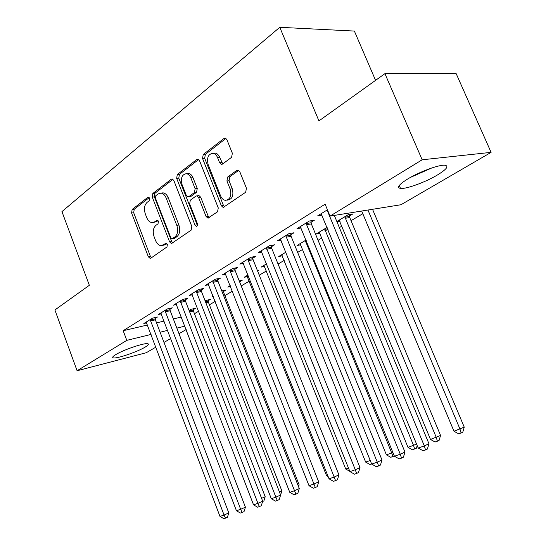 <?xml version="1.0" encoding="UTF-8"?>
<svg xmlns="http://www.w3.org/2000/svg" width="546" height="546" viewBox="0 0 546 546"><rect width="100%" height="100%" fill="white"/><g stroke="black" fill="none" stroke-linecap="round" stroke-linejoin="round"><path stroke-width="0.82" d="M149.536 198.273L148.41 197.181L147.809 197.365L132.125 209.493L131.606 213.029L148.355 256.791L150.143 258.415L150.785 258.203L166.967 246.956L167.383 244.444L166.12 243.298L161.247 245.666C158.818 245.475 156.914 243.741 155.535 240.465L154.115 236.766C152.559 231.777 153.16 227.969 155.924 225.334L158.026 223.799L158.422 221.273L157.234 220.161L154.586 221.874L152.122 222.638C149.822 222.372 148.021 220.686 146.724 217.574L145.311 213.895C143.769 208.934 144.356 205.105 147.072 202.395L149.14 200.812L149.536 198.273M437.162 175.143C425.266 182.255 406.142 189.209 400.511 188.425C396.505 187.66 398.921 184.5 407.753 178.951C419.41 171.792 439.332 164.469 444.983 165.24C449.133 166.12 446.526 169.424 437.162 175.143M145.1 347.14C137.162 351.979 116.455 358.981 113.247 357.869C111.985 357.5 112.817 356.422 115.745 354.62C123.485 349.774 144.779 342.574 147.836 343.727C149.167 344.11 148.253 345.249 145.1 347.14M231.606 157.296L232.357 153.242L226.911 139.701L225.348 138.124L224.024 138.425L203.228 154.504L202.546 158.442L221.348 205.774L223.191 207.46L245.666 192.253L246.437 188.24L239.79 171.703L238.07 170.052L236.855 170.345L227.655 177.027L226.924 180.999L230.153 189.08C231.757 195.782 230.187 199.543 225.437 200.355C223.334 200.02 221.717 198.526 220.591 195.884L208.162 164.646C206.572 157.617 208.265 153.835 213.254 153.29C215.104 153.754 216.537 155.166 217.54 157.541L219.635 162.776L221.294 164.387L222.481 164.1L231.606 157.296M330.043 216.1L422.16 159.787L491.1 152.361L400.948 204.743L330.043 216.1L325.116 204.184L123.184 330.705L126.795 340.356L151.078 334.418M155.89 347.14L146.301 352.709L77.095 370.741L54.9 309.957L89.346 285.292L61.944 211.609L279.777 27.3L318.932 120.905L384.937 73.649L422.16 159.787M77.095 370.741L126.795 340.356M173.84 180.528L172.229 178.958L171.253 179.231L152.853 193.468L152.286 197.113L169.629 241.926L171.444 243.571L191.161 230.139L191.803 226.426L173.84 180.528M177.279 174.577L196.819 159.459L197.959 159.173L199.549 160.749L218.27 207.93L217.561 211.787L207.91 218.127L206.067 216.455L198.587 197.475L196.853 195.85L195.884 196.116L190.301 200.198L189.66 203.972L197.338 223.546C197.741 225.157 197.393 226.092 196.294 226.337L195.004 225.17L176.658 178.365L177.279 174.577L179.409 174.372L198.669 159.507M375.566 80.351L354.374 31.067L279.777 27.3M311.008 222.277L314.366 220.209L309.323 221.021L296.997 228.651L301.174 227.955M349.426 215.991L352.764 213.991L348.143 214.735L336.848 221.533M337.012 221.929L340.015 221.423M271.396 246.717L274.481 244.813L269.431 245.727L258.101 252.743L261.909 252.04M306.108 240.028L297.031 245.488L300.819 244.785M234.903 269.233L237.749 267.479L232.712 268.475L222.256 274.945L225.737 274.249M266.619 263.793L261.125 267.096L264.598 266.393M201.174 290.042L203.808 288.418L198.792 289.482L189.121 295.475L192.308 294.785M239.605 281.845L242.192 280.296L239.237 280.917M230.241 285.674L227.825 287.128L230.583 286.534M169.908 309.336L172.352 307.828L167.369 308.94L158.395 314.503L161.329 313.834M208.074 300.757L210.538 299.276L205.091 300.805M123.184 330.705L147.509 324.993M156.552 322.87L164.121 321.096M173.335 318.932L181.374 317.042M194.458 313.697L198.676 311.193M209.411 304.818L215.213 301.372M224.897 295.618L232.405 291.161M241.216 285.927L249.304 281.122M259.268 275.204L266.428 270.946M278.057 264.039L284.213 260.381M297.638 252.409L302.702 249.399M318.059 240.274L321.928 237.974M339.373 227.614L341.946 226.085M351.044 220.68L362.803 213.698M193.154 309.705L195.529 308.278L190.923 309.329L189.073 310.442M155.112 318.461L157.473 317.008L152.511 318.147L143.851 323.512L146.676 322.857M223.526 291.489L226.085 289.953L221.772 290.895M213.111 295.987L212.066 296.615L213.254 296.348M185.251 299.87L187.783 298.307L182.787 299.392L173.471 305.166L176.535 304.484M257.61 271.048L258.906 270.27L257.419 270.577M248.061 274.952L244.164 277.3L247.502 276.604M217.711 279.839L220.447 278.153L215.424 279.183L205.371 285.408L208.702 284.712M285.947 252.156L278.733 256.504L282.364 255.794M252.784 258.203L255.746 256.374L250.703 257.33L239.824 264.073L243.455 263.363M327.15 227.368L316.059 234.043L320.024 233.333M290.786 234.753L294.007 232.767L288.957 233.633L277.143 240.95L281.129 240.247M327.443 209.8L317.717 215.82L322.099 215.131M384.937 73.649L456.21 73.724L491.1 152.361M186.179 329.538L178.999 333.715M170.755 338.5L163.991 342.431M160.101 332.214L167.656 330.364M176.856 328.119L184.876 326.153M153.501 222.447L156.688 221.58L154.586 221.874M158.026 220.598L156.688 221.58M162.49 245.461L165.581 244.608L163.493 244.949M166.905 243.687L165.581 244.608M149.201 197.679L134.227 209.234L133.702 212.756L150.437 256.436L151.399 257.773M173 179.313L154.968 193.229L154.395 196.867L171.717 241.591L172.727 242.956M155.876 195.639L155.474 198.198L170.755 237.626L172.017 238.773L174.829 237.005C177.723 234.357 178.371 230.467 176.781 225.327L166.196 198.123C164.94 195.134 163.199 193.455 160.974 193.093L158.108 193.926L155.876 195.639M172.311 238.725L174.631 238.281L172.536 238.616M161.193 193.12L163.09 192.854C165.315 193.216 167.056 194.888 168.311 197.877L178.883 225.02C180.473 230.146 179.825 234.036 176.924 236.677L174.631 238.281M198.362 195.666L198.976 195.598L200.703 197.222L208.176 216.155L209.255 217.561M179.409 174.372L178.781 178.146L197.406 225.409M190.868 177.907C189.837 175.457 188.39 174.044 186.52 173.669C181.989 174.365 180.501 178.003 182.05 184.582L186.234 195.256L187.94 196.867L188.889 196.601L194.458 192.499L195.12 188.677L190.868 177.907L192.997 177.689C191.967 175.246 190.52 173.84 188.65 173.464L186.909 173.628M188.527 196.799L191.011 196.348L188.889 196.601M192.997 177.689L197.243 188.438L196.58 192.253L191.011 196.348M215.39 153.119L213.254 153.29L215.39 153.119C217.247 153.583 218.673 154.996 219.683 157.364L222.748 163.896M227.259 200.123L227.559 200.089C232.303 199.27 233.872 195.523 232.275 188.834L230.153 189.08M238.725 170.325L229.784 176.808L229.047 180.774L232.275 188.834M225.983 138.431L205.364 154.334L204.682 158.265L223.464 205.494L224.57 206.914M261.582 498.348L265.206 496.73L193.42 311.015L193.052 308.845M265.206 496.73L263.889 500.928L262.599 501.508M150.157 319.608L224.051 515.042L219.99 516.448L146.171 322.072M155.009 317.574L155.398 319.826L228.794 512.933L224.051 515.042L225.512 518.147L223.887 518.7L219.99 516.448M228.794 512.933L227.409 517.294L225.512 518.147M279.456 491.987L281.866 490.909L208.347 302.095L207.971 299.85M281.866 490.909L280.61 494.956M298.034 485.367L299.147 484.868L223.805 292.847L223.423 290.533M299.147 484.868L298.566 486.732M164.933 310.456L240.67 509.309L236.452 510.763L160.797 313.015M169.799 308.401L170.195 310.729L245.427 507.186L240.67 509.309L242.124 512.482L240.431 513.056L236.452 510.763M245.427 507.186L244.021 511.622L242.124 512.482M180.255 300.962L257.93 503.351L253.549 504.859L175.962 303.624M185.135 298.88L185.538 301.283L262.694 501.214L257.93 503.351L259.37 506.599L257.616 507.2L253.549 504.859M262.694 501.214L261.275 505.739L259.37 506.599M427.327 169.574L414.243 175.375M410.278 177.484L431.579 168.045M239.523 281.64L239.441 280.876M246.867 275.675L326.569 475.73L327.668 475.348M328.18 476.644L326.569 475.73M196.164 291.114L275.866 497.16L271.314 498.73L191.707 293.871M201.058 289.005L201.467 291.489L280.63 495.017L275.866 497.16L277.293 500.491L275.464 501.112L271.314 498.73M280.63 495.017L279.197 499.624L277.293 500.491M212.687 280.876L294.526 490.724L289.79 492.356L208.06 283.743M217.588 278.74L218.011 281.313L299.29 488.568L294.526 490.724L295.932 494.13L294.035 494.778L289.79 492.356M299.29 488.568L297.836 493.263L295.932 494.13M263.93 265.411L345.734 469.041L348.498 468.079M349.809 471.348L345.734 469.041M229.866 270.236L313.943 484.022L309.016 485.722L225.054 273.218M234.773 268.066L235.21 270.734L318.7 481.859L313.943 484.022L315.329 487.517L313.356 488.192L309.016 485.722M318.7 481.859L317.233 486.643L315.329 487.517M281.647 254.75L365.656 462.087L370.229 460.49M371.614 463.909L369.929 464.489L365.656 462.087M247.741 259.166L334.179 477.04L329.04 478.808L242.731 262.271M252.655 256.961L253.098 259.732L338.923 474.87L334.179 477.04L335.537 480.623L333.476 481.326L329.04 478.808M338.923 474.87L337.435 479.75L335.537 480.623M300.061 243.666L386.391 454.845L391.707 452.989L305.275 240.527M394.294 455.91L390.759 457.295L386.391 454.845M392.895 456.565L391.707 452.989L392.881 452.45M266.346 247.638L355.269 469.758L349.911 471.608L261.131 250.873M271.26 245.4L271.717 248.28L359.998 467.581L355.269 469.758L356.599 473.443L354.456 474.174L349.911 471.608M359.998 467.581L358.49 472.563L356.599 473.443M319.212 232.146L407.992 447.31L413.527 445.372L324.645 228.876M417.185 445.577L416.4 448.232L412.455 449.808L407.992 447.31M414.68 449.037L413.527 445.372L416.53 443.987M285.742 235.626L377.279 462.162L371.69 464.093L280.303 238.998M290.649 233.347L291.114 236.35L381.988 459.985L377.279 462.162L378.583 465.95L376.344 466.714L371.69 464.093M381.988 459.985L380.466 465.062L378.583 465.95M339.148 220.147L430.501 439.448L440.554 435.435L349.74 217.554L349.29 214.551M440.554 435.435L439.1 440.39L437.387 441.195L436.274 437.435L344.806 216.748M437.387 441.195L435.073 442.001L430.501 439.448M305.965 223.102L400.273 454.224L394.43 456.244L300.293 226.617M310.865 220.775L311.343 223.908L404.955 452.047L400.273 454.224L401.542 458.121L399.194 458.92L394.43 456.244M404.955 452.047L403.412 457.234L401.542 458.121M361.684 211.029L453.979 431.251L464.25 427.156L372.543 209.295M464.25 427.156L462.776 432.207L461.083 433.019L460.012 429.149L367.949 210.026M461.083 433.019L458.667 433.852L453.979 431.251M327.081 210.019L424.317 445.932L418.202 448.041L321.157 213.691M334.316 215.411L428.958 443.748L424.317 445.932L425.539 449.931L423.089 450.771L418.202 448.041M428.958 443.748L427.395 449.051L425.539 449.931M148.689 197.263L147.809 197.365M166.359 243.339L165.615 243.461M157.501 220.215L156.682 220.325M150.437 256.436L148.355 256.791M133.702 212.756L131.606 213.029M134.227 209.234L132.125 209.493M171.717 241.591L169.629 241.926M154.395 196.867L152.286 197.113M154.968 193.229L152.853 193.468M172.652 179.095L171.253 179.231M176.924 236.677L174.829 237.005M178.883 225.02L176.781 225.327M168.311 197.877L166.196 198.123M198.396 159.33L196.819 159.459M208.176 216.155L206.067 216.455M200.703 197.222L198.587 197.475M197.113 224.863L195.004 225.17M178.781 178.146L176.658 178.365M196.58 192.253L194.458 192.499M197.243 188.438L195.12 188.677M221.772 162.585L219.635 162.776M219.683 157.364L217.54 157.541M229.047 180.774L226.924 180.999M229.784 176.808L227.655 177.027M238.472 170.181L236.855 170.345M223.464 205.494L221.348 205.774M204.682 158.265L202.546 158.442M205.364 154.334L203.228 154.504M225.798 138.309L224.024 138.425M193.42 311.015L189.633 311.896M193.195 310.094L189.285 310.995M150.205 320.011L155.16 318.871M150.443 320.973L155.398 319.826M208.347 302.095L205.815 302.668M208.115 301.153L205.46 301.754M223.805 292.847L222.638 293.106M223.573 291.892L222.277 292.178M164.981 310.872L169.956 309.746M165.22 311.848L170.195 310.729M180.303 301.385L185.299 300.293M180.549 302.388L185.538 301.283M196.212 291.544L201.221 290.472M196.464 292.56L201.467 291.489M212.735 281.313L217.758 280.275M212.995 282.357L218.011 281.313M229.914 270.686L234.951 269.683M230.173 271.744L235.21 270.734M247.788 259.623L252.832 258.661M248.055 260.701L253.098 259.732M306.838 241.803L305.583 242.035M306.415 240.779L305.323 240.977M266.4 248.109L271.444 247.181M266.666 249.208L271.717 248.28M328.173 229.852L324.952 230.419M327.743 228.808L324.686 229.34M285.79 236.104L290.834 235.23M286.07 237.23L291.114 236.35M349.74 217.554L345.12 218.318M349.467 216.462L344.847 217.219M306.013 223.594L311.056 222.761M306.299 224.74L311.343 223.908M327.129 210.524L327.702 210.435M327.423 211.698L328.18 211.582M400.511 188.425L399.269 185.504M150.484 258.354L150.143 258.415M171.853 243.502L171.444 243.571M163.09 192.854L160.974 193.093M208.476 218.045L207.91 218.127M198.976 195.598L196.853 195.85M196.649 226.283L196.294 226.337M188.65 173.464L186.52 173.669M222.092 164.312L221.294 164.387M223.84 207.371L223.191 207.46"/></g></svg>
